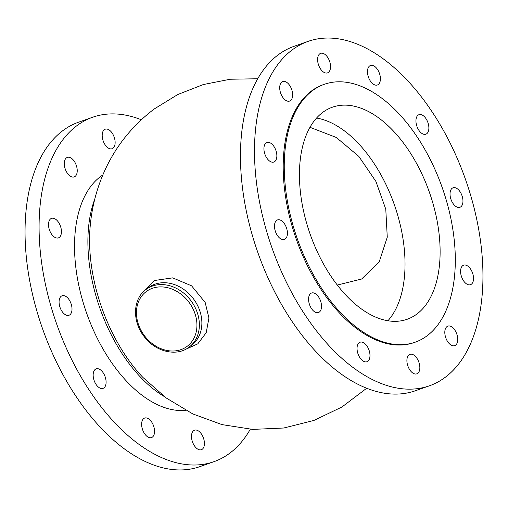 <?xml version="1.0" encoding="UTF-8"?>
<svg xmlns="http://www.w3.org/2000/svg" width="508" height="508" viewBox="0 0 508 508"><rect width="100%" height="100%" fill="white"/><g stroke="black" fill="none" stroke-linecap="round" stroke-linejoin="round"><path stroke-width="0.76" d="M457.835 207.359A10.344 5.817 -109.4 0 1 450.494 197.733A10.344 5.817 -109.4 0 1 453.06 187.782A10.344 5.817 -109.4 0 1 455.149 187.712A10.344 5.817 -109.4 0 1 462.49 197.339A10.344 5.817 -109.4 0 1 459.93 207.296A10.344 5.817 -109.4 0 1 457.835 207.359M465.055 282.677A10.344 5.817 -109.4 0 1 460.635 272.555A10.344 5.817 -109.4 0 1 463.626 265.176A10.344 5.817 -109.4 0 1 469.062 267.195A10.344 5.817 -109.4 0 1 473.481 277.317A10.344 5.817 -109.4 0 1 470.497 284.69A10.344 5.817 -109.4 0 1 465.055 282.677M446.462 339.477A10.344 5.817 -109.4 0 1 447.84 326.142A10.344 5.817 -109.4 0 1 456.089 332.321A10.344 5.817 -109.4 0 1 454.711 345.656A10.344 5.817 -109.4 0 1 446.462 339.477M407.041 362.56A10.344 5.817 -109.4 0 1 409.937 354.343A10.344 5.817 -109.4 0 1 419.703 365.633A10.344 5.817 -109.4 0 1 416.808 373.85A10.344 5.817 -109.4 0 1 407.041 362.56M357.359 345.726A10.344 5.817 -109.4 0 1 360.077 342.214A10.344 5.817 -109.4 0 1 367.494 346.824A10.344 5.817 -109.4 0 1 369.665 358.216A10.344 5.817 -109.4 0 1 366.947 361.728A10.344 5.817 -109.4 0 1 359.524 357.111A10.344 5.817 -109.4 0 1 357.359 345.726M310.712 293.491A10.344 5.817 -109.4 0 1 311.607 293.008A10.344 5.817 -109.4 0 1 320.205 299.999A10.344 5.817 -109.4 0 1 319.367 312.045A10.344 5.817 -109.4 0 1 318.478 312.522A10.344 5.817 -109.4 0 1 309.874 305.53A10.344 5.817 -109.4 0 1 310.712 293.491M279.616 219.85A10.344 5.817 -109.4 0 1 286.957 229.476A10.344 5.817 -109.4 0 1 284.391 239.433A10.344 5.817 -109.4 0 1 282.302 239.503A10.344 5.817 -109.4 0 1 274.955 229.87A10.344 5.817 -109.4 0 1 277.52 219.92A10.344 5.817 -109.4 0 1 279.616 219.85M272.396 144.539A10.344 5.817 -109.4 0 1 276.816 154.661A10.344 5.817 -109.4 0 1 273.825 162.033A10.344 5.817 -109.4 0 1 268.389 160.014A10.344 5.817 -109.4 0 1 263.969 149.892A10.344 5.817 -109.4 0 1 266.954 142.519A10.344 5.817 -109.4 0 1 272.396 144.539M290.982 87.732A10.344 5.817 -109.4 0 1 289.611 101.067A10.344 5.817 -109.4 0 1 281.362 94.888A10.344 5.817 -109.4 0 1 282.74 81.553A10.344 5.817 -109.4 0 1 290.982 87.732M330.403 64.656A10.344 5.817 -109.4 0 1 327.508 72.873A10.344 5.817 -109.4 0 1 317.741 61.576A10.344 5.817 -109.4 0 1 320.637 53.359A10.344 5.817 -109.4 0 1 330.403 64.656M380.092 81.49A10.344 5.817 -109.4 0 1 377.374 85.001A10.344 5.817 -109.4 0 1 369.957 80.385A10.344 5.817 -109.4 0 1 367.786 68.993A10.344 5.817 -109.4 0 1 370.503 65.488A10.344 5.817 -109.4 0 1 377.92 70.098A10.344 5.817 -109.4 0 1 380.092 81.49M426.733 133.725A10.344 5.817 -109.4 0 1 425.844 134.201A10.344 5.817 -109.4 0 1 417.239 127.21A10.344 5.817 -109.4 0 1 418.084 115.164A10.344 5.817 -109.4 0 1 418.973 114.687A10.344 5.817 -109.4 0 1 427.577 121.679A10.344 5.817 -109.4 0 1 426.733 133.725M191.63 438.404A10.344 5.817 -109.4 0 1 194.526 430.187A10.344 5.817 -109.4 0 1 203.441 438.017A10.344 5.817 -109.4 0 1 201.397 449.701A10.344 5.817 -109.4 0 1 191.63 438.404M141.942 421.57A10.344 5.817 -109.4 0 1 144.659 418.059A10.344 5.817 -109.4 0 1 153.575 425.888A10.344 5.817 -109.4 0 1 151.53 437.572A10.344 5.817 -109.4 0 1 144.113 432.962A10.344 5.817 -109.4 0 1 141.942 421.57M95.301 369.335A10.344 5.817 -109.4 0 1 96.19 368.859A10.344 5.817 -109.4 0 1 105.112 376.682A10.344 5.817 -109.4 0 1 103.061 388.372A10.344 5.817 -109.4 0 1 94.456 381.381A10.344 5.817 -109.4 0 1 95.301 369.335M64.198 295.694A10.344 5.817 -109.4 0 1 71.539 305.321A10.344 5.817 -109.4 0 1 68.974 315.278A10.344 5.817 -109.4 0 1 60.058 307.454A10.344 5.817 -109.4 0 1 62.109 295.764A10.344 5.817 -109.4 0 1 64.198 295.694M56.979 220.383A10.344 5.817 -109.4 0 1 61.398 230.505A10.344 5.817 -109.4 0 1 58.407 237.877A10.344 5.817 -109.4 0 1 49.492 230.054A10.344 5.817 -109.4 0 1 51.537 218.37A10.344 5.817 -109.4 0 1 56.979 220.383M75.571 163.582A10.344 5.817 -109.4 0 1 74.193 176.917A10.344 5.817 -109.4 0 1 65.272 169.088A10.344 5.817 -109.4 0 1 67.323 157.404A10.344 5.817 -109.4 0 1 75.571 163.582M114.992 140.5A10.344 5.817 -109.4 0 1 112.097 148.717A10.344 5.817 -109.4 0 1 103.175 140.894A10.344 5.817 -109.4 0 1 105.226 129.203A10.344 5.817 -109.4 0 1 114.992 140.5M142.354 292.856L154.515 280.499L172.701 277.863L191.573 285.82L205.162 302.431L208.928 318.008L206.197 332.721L197.783 343.853L185.312 349.466M102.838 174.955A125.921 70.777 70.6 0 0 94.736 333.032A125.921 70.777 70.6 0 0 185.706 410.318M309.975 127.317L336.302 137.465L358.8 156.375L375.952 181.515L385.782 209.22L387.267 237.179L379.228 261.798L361.639 279.025L337.287 285.039M387.921 320.764A112.427 63.195 70.6 0 0 404.832 256.407A112.427 63.195 70.6 0 0 386.994 186.677A112.427 63.195 70.6 0 0 370.053 157.626A112.427 63.195 70.6 0 0 316.548 118.059M433.375 165.925A136.716 76.848 70.6 0 0 324.371 84.284A136.716 76.848 70.6 0 0 306.178 260.547A136.716 76.848 70.6 0 0 415.182 342.189A136.716 76.848 70.6 0 0 433.375 165.925M324.371 84.284L323.323 84.652A136.716 76.848 70.6 0 0 305.13 260.915A136.716 76.848 70.6 0 0 414.128 342.557L415.182 342.189M422.078 174.327A112.427 63.195 70.6 0 0 332.435 107.188A112.427 63.195 70.6 0 0 317.475 252.146A112.427 63.195 70.6 0 0 407.118 319.284A112.427 63.195 70.6 0 0 422.078 174.327M141.313 119.748A182.588 102.629 70.6 0 0 92.672 117.234L78.638 122.174A182.588 102.629 70.6 0 0 54.337 357.581A182.588 102.629 70.6 0 0 199.917 466.617L213.951 461.677A182.588 102.629 70.6 0 0 250.285 429.241M92.672 117.234A182.588 102.629 70.6 0 0 68.37 352.641A182.588 102.629 70.6 0 0 213.951 461.677M308.083 41.383L294.049 46.323A182.588 102.629 70.6 0 0 269.754 281.73A182.588 102.629 70.6 0 0 415.328 390.766L429.362 385.826A182.588 102.629 70.6 0 0 453.663 150.419A182.588 102.629 70.6 0 0 308.083 41.383A182.588 102.629 70.6 0 0 283.788 276.79A182.588 102.629 70.6 0 0 429.362 385.826M94.767 199.142A125.921 70.777 70.6 0 0 108.09 328.327A125.921 70.777 70.6 0 0 164.262 396.519M366.687 388.252L341.909 407.016L313.874 420.459L283.718 428.015L252.66 429.393L221.977 424.599L192.83 413.944L166.243 397.993L142.977 377.501A127.464 71.647 -109.4 0 1 90.094 227.305C91.484 210.522 95.231 194.291 101.346 178.619C112.465 150.47 130.118 127.241 154.299 108.941L177.711 94.558L203.302 84.55L230.257 79.235L257.715 78.759M146.05 289.465L148.558 287.598A35.979 29.312 53.4 0 1 198.101 306.584A35.979 29.312 53.4 0 1 191.51 345.332L188.995 347.199A35.979 29.312 53.4 0 0 195.593 308.451A35.979 29.312 53.4 0 0 146.05 289.465C132.69 298.812 132.036 321.672 144.278 336.74C155.48 351.809 176.619 356.94 188.995 347.199M140.024 328.346A34.176 27.845 53.4 0 1 152.387 288.296A34.176 27.845 53.4 0 1 193.351 309.569A34.176 27.845 53.4 0 1 180.981 349.618A34.176 27.845 53.4 0 1 140.024 328.346M404.882 257.531L404.832 256.407"/></g></svg>
